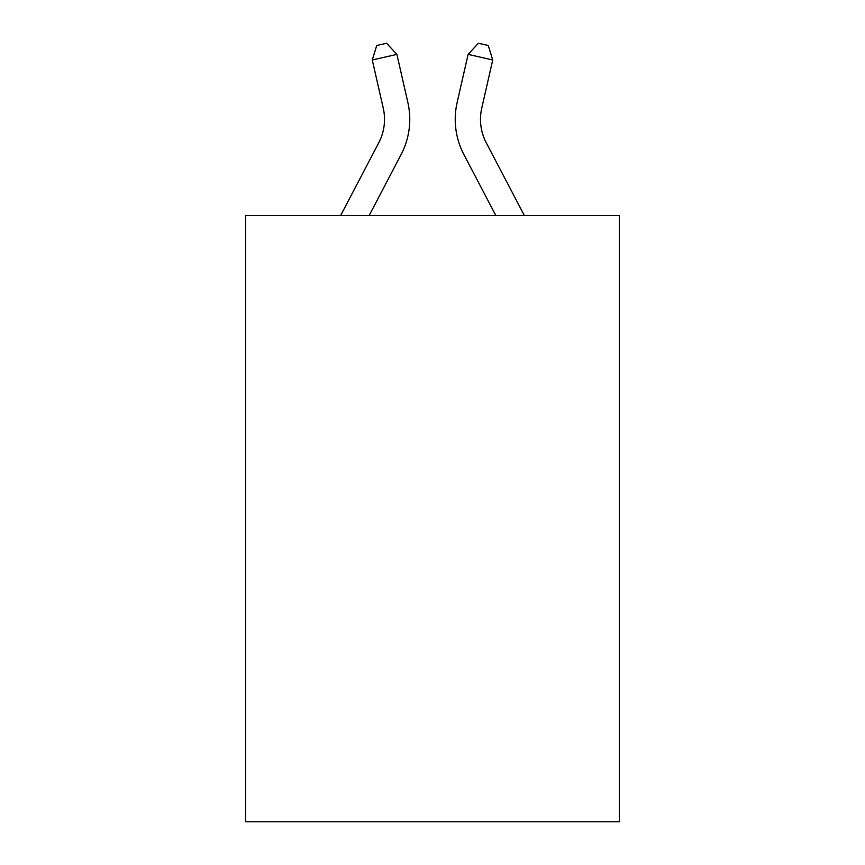 <?xml version="1.0" encoding="UTF-8"?>
<svg xmlns="http://www.w3.org/2000/svg" width="865" height="865" viewBox="0 0 865 865"><rect width="100%" height="100%" fill="white"/><g stroke="black" fill="none" stroke-linecap="round" stroke-linejoin="round"><path stroke-width="1.3" d="M619.416 215.547L619.416 821.75L245.584 821.75L245.584 215.547L619.416 215.547M340.637 215.547L378.74 142.801A50.516 50.516 0 0 0 383.249 108.136L372.274 59.988L396.894 54.376L407.869 102.524A75.774 75.774 0 0 1 401.111 154.521L369.15 215.547M524.363 215.547L486.26 142.801A50.516 50.516 0 0 1 481.751 108.136L492.726 59.988L468.106 54.376L457.131 102.524A75.774 75.774 0 0 0 463.889 154.521L495.85 215.547M486.26 142.801A50.516 50.516 0 0 1 481.751 108.136A50.516 50.516 0 0 0 486.26 142.801A50.516 50.516 0 0 1 481.751 108.136A50.516 50.516 0 0 0 486.26 142.801A50.516 50.516 0 0 1 481.751 108.136A50.516 50.516 0 0 0 486.26 142.801A50.516 50.516 0 0 1 481.751 108.136A50.516 50.516 0 0 0 486.26 142.801A50.516 50.516 0 0 1 481.751 108.136A50.516 50.516 0 0 0 486.26 142.801A50.516 50.516 0 0 1 481.751 108.136A50.516 50.516 0 0 0 486.26 142.801A50.516 50.516 0 0 1 481.751 108.136A50.516 50.516 0 0 0 486.26 142.801A50.516 50.516 0 0 1 481.751 108.136A50.516 50.516 0 0 0 486.26 142.801A50.516 50.516 0 0 1 481.751 108.136A50.516 50.516 0 0 0 486.26 142.801A50.516 50.516 0 0 1 481.751 108.136A50.516 50.516 0 0 0 486.26 142.801A50.516 50.516 0 0 1 481.751 108.136A50.516 50.516 0 0 0 486.26 142.801A50.516 50.516 0 0 1 481.751 108.136A50.516 50.516 0 0 0 486.26 142.801A50.516 50.516 0 0 1 481.751 108.136A50.516 50.516 0 0 0 486.26 142.801A50.516 50.516 0 0 1 481.751 108.136A50.516 50.516 0 0 0 486.26 142.801A50.516 50.516 0 0 1 481.751 108.136A50.516 50.516 0 0 0 486.26 142.801A50.516 50.516 0 0 1 481.751 108.136A50.516 50.516 0 0 0 486.26 142.801M468.106 54.376L457.131 102.524L468.106 54.376L457.131 102.524L468.106 54.376L457.131 102.524L468.106 54.376L457.131 102.524L468.106 54.376L457.131 102.524L468.106 54.376L457.131 102.524L468.106 54.376L457.131 102.524L468.106 54.376L457.131 102.524L468.106 54.376L457.131 102.524L468.106 54.376L457.131 102.524L468.106 54.376L457.131 102.524L468.106 54.376L457.131 102.524L468.106 54.376L457.131 102.524L468.106 54.376L457.131 102.524L468.106 54.376L457.131 102.524L468.106 54.376L457.131 102.524L468.106 54.376L478.41 43.25L488.26 45.499L492.726 59.988M378.74 142.801A50.516 50.516 0 0 0 383.249 108.136A50.516 50.516 0 0 1 378.74 142.801A50.516 50.516 0 0 0 383.249 108.136M372.274 59.988L376.74 45.499L386.59 43.25L396.894 54.376"/></g></svg>
